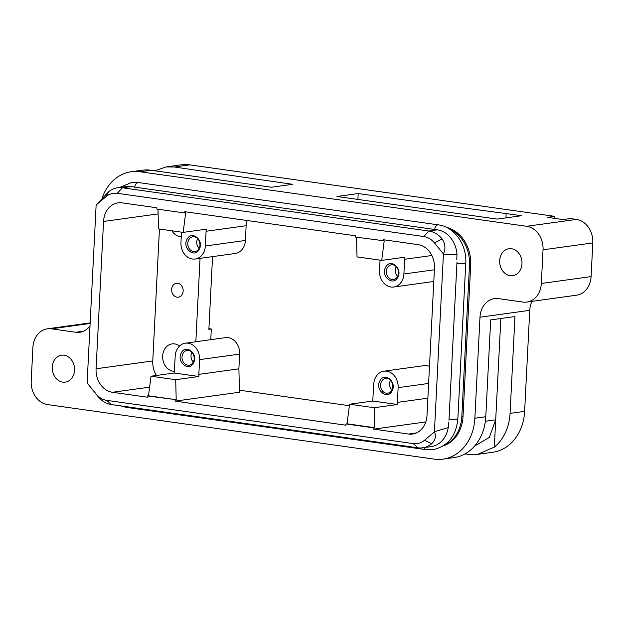 <?xml version="1.0" encoding="UTF-8"?>
<svg xmlns="http://www.w3.org/2000/svg" width="624" height="624" viewBox="0 0 624 624"><rect width="100%" height="100%" fill="white"/><g stroke="black" fill="none" stroke-linecap="round" stroke-linejoin="round"><path stroke-width="0.94" d="M554.572 218.369L554.681 216.349L189.797 164.876A46.761 38.212 -97.9 0 0 181.054 164.853L165.953 166.943L174.424 166.998A4251.055 555.399 2.9 0 0 292.703 184.306L271.479 187.239L150.961 170.243A46.761 38.212 -97.9 0 0 142.21 170.219L131.29 171.733A46.761 38.212 -97.9 0 0 102.164 198.026M531.976 301.353A21.255 17.371 -97.9 0 0 529.745 310.331L479.981 317.21A21.255 17.371 -97.9 0 1 494.489 298.607A21.255 17.371 -97.9 0 1 498.467 298.615L522.85 302.055A21.255 17.371 -97.9 0 0 526.828 302.071A21.255 17.371 -97.9 0 0 541.336 283.468L543.036 249.795A21.255 17.371 -97.9 0 0 526.687 226.294L140.033 171.748A46.761 38.212 -97.9 0 0 131.29 171.733M474.755 445.942L489.302 437.424L495.706 419.819L494.317 447.119L477.61 454.358L492.71 452.267A46.761 38.212 -97.9 0 0 524.628 411.356L529.745 310.331M526.828 302.071L576.584 295.191A21.255 17.371 -97.9 0 0 591.092 276.596L592.8 242.923A21.255 17.371 -97.9 0 0 576.451 219.414L570.352 218.556L563.074 219.562L547.396 217.355L554.681 216.349M83.569 331.18L75.769 332.257A21.255 17.371 -97.9 0 0 79.747 332.264A21.255 17.371 -97.9 0 0 89.996 325.985M75.769 332.257L51.386 328.817A21.255 17.371 -97.9 0 0 47.416 328.809A21.255 17.371 -97.9 0 0 32.908 347.404L31.2 381.077A21.255 17.371 -97.9 0 0 47.549 404.586L434.203 459.124A46.761 38.212 -97.9 0 0 442.946 459.147A46.761 38.212 -97.9 0 0 474.864 418.228L479.981 317.21M511.516 248.742A13.603 11.115 -97.9 0 0 508.973 248.734A13.603 11.115 -97.9 0 0 500.729 267.29A13.603 11.115 -97.9 0 0 510.151 275.683A13.603 11.115 -97.9 0 0 512.694 275.683A13.603 11.115 -97.9 0 0 520.946 257.135A13.603 11.115 -97.9 0 0 511.516 248.742M64.085 355.196A13.603 11.115 -97.9 0 0 61.542 355.189A13.603 11.115 -97.9 0 0 53.297 373.745A13.603 11.115 -97.9 0 0 62.72 382.138A13.603 11.115 -97.9 0 0 65.263 382.138A13.603 11.115 -97.9 0 0 73.515 363.589A13.603 11.115 -97.9 0 0 64.085 355.196M443.438 445.793A34.437 28.135 -97.9 0 0 463.024 416.559L470.699 265.028A34.437 28.135 -97.9 0 0 446.597 227.409M477.61 454.358L468.593 454.373A4251.055 555.399 -177.1 0 1 464.997 453.898M494.317 447.119A46.761 38.212 -97.9 0 0 510.065 413.369L514.964 316.555L490.69 319.909L485.792 416.723L474.864 418.228M506.15 213.564L521.477 215.732L497.203 219.086L336.968 196.482L358.192 193.549A4251.055 555.399 2.9 0 0 506.15 213.564L505.931 217.877M154.9 170.797L165.953 166.943M442.946 459.147L453.874 457.634A46.761 38.212 -97.9 0 0 485.792 416.723M444.428 445.13A34.437 28.135 -97.9 0 0 461.807 416.723L469.482 265.192A34.437 28.135 -97.9 0 0 449.124 228.813M500.838 318.505L495.706 419.819L485.371 421.247M358.192 193.549L357.895 199.43M434.468 242.947L442.12 238.937C445.38 244.015 445.801 249.007 443.375 253.921L434.468 242.947A20.6 16.832 82.1 0 0 423.782 236.551L117.25 193.307A20.6 16.832 -97.9 0 0 106.072 196.622L108.514 191.88L96.19 204.945A25.506 20.842 82.1 0 0 96.119 205.249L87.126 382.676A25.506 20.842 -97.9 0 0 87.173 382.996L96.073 393.962A20.6 16.832 -97.9 0 0 106.759 400.366L111.368 404.555A25.506 20.842 -97.9 0 1 98.14 396.63L87.173 382.996M456.752 259.342L456.986 254.693L443.414 254.241L434.429 431.668A25.506 20.842 82.1 0 1 434.351 431.972L424.476 440.287A20.6 16.832 82.1 0 1 413.299 443.602L106.759 400.366M448.477 422.768L448.227 427.619L434.429 431.668M448.976 420.248L456.994 261.963M210.764 339.674L211.302 329.004L208.907 328.661M239.405 390.195L349.37 405.709M424.476 440.287L431.746 443.687A25.506 20.842 82.1 0 1 422.674 447.806L431.168 446.628A25.506 20.842 -97.9 0 0 448.227 427.619M108.514 191.88A25.506 20.842 82.1 0 1 117.577 187.769A25.506 20.842 82.1 0 1 122.351 187.777L428.883 231.02A25.506 20.842 -97.9 0 1 442.12 238.937M117.577 187.769L126.079 186.592A25.506 20.842 82.1 0 1 130.845 186.607L437.385 229.843L428.883 231.02L423.782 236.551M456.986 254.693A25.506 20.842 -97.9 0 0 437.385 229.843M431.746 443.687C435.466 439.819 436.332 435.911 434.351 431.972M422.674 447.806A25.506 20.842 82.1 0 1 417.908 447.79L111.368 404.555M181.256 236.66A13.814 11.287 82.1 0 1 171.889 230.794M174.4 371.35A13.814 11.287 82.1 0 1 162.661 355.984A13.814 11.287 82.1 0 1 172.091 343.894A13.814 11.287 82.1 0 1 179.595 346.008M211.302 329.004L208.876 329.339L212.558 256.612M195.835 341.734L200.054 258.336M157.989 209.212L158.473 228.899L183.167 232.385L185.663 212.807L184.571 212.956L184.727 211.708L355.415 235.786L355.446 237.065L384.212 240.817L381.724 260.387L404.906 257.189L404.641 259.272L431.87 255.505M147.428 395.944L148.52 395.795L151.008 376.217L175.711 379.704L176.194 399.695L147.428 395.944L147.264 397.192L112.429 392.278A21.255 17.371 82.1 0 1 96.08 368.776L103.545 221.458A21.255 17.371 82.1 0 1 118.053 202.855A21.255 17.371 82.1 0 1 122.031 202.862L156.858 207.776L156.889 209.056L184.571 212.956M383.12 240.965L383.276 239.717L418.111 244.631A21.255 17.371 82.1 0 1 434.468 268.133L427.003 415.459A21.255 17.371 82.1 0 1 412.495 434.054A21.255 17.371 82.1 0 1 408.517 434.047L373.682 429.133L373.651 427.853L374.743 427.705L374.26 407.714L397.441 404.508L372.739 401.029L349.557 404.227L347.069 423.805L374.743 427.705M151.008 376.217L174.19 373.019L175.204 356.203A14.882 12.16 82.1 0 1 185.359 343.184A14.882 12.16 82.1 0 1 199.586 359.642L198.838 374.377L238.891 368.839L239.46 392.239L175.133 401.123L345.821 425.201L345.977 423.953L347.069 423.805M425.786 421.933L373.682 429.133M106.072 196.622L96.19 204.945M345.977 423.953L373.651 427.853M176.194 399.695L148.52 395.795M156.406 375.476A21.255 17.371 82.1 0 1 152.763 360.945L159.44 229.031M182.606 287.617A7.012 5.733 82.1 0 1 178.355 297.18A7.012 5.733 82.1 0 1 172.177 292.851A7.012 5.733 82.1 0 1 176.436 283.288A7.012 5.733 82.1 0 1 182.606 287.617M380.039 260.153L379.509 270.559A14.882 12.16 82.1 0 0 393.736 287.024A14.882 12.16 82.1 0 0 403.892 273.998L404.641 259.272M246.808 220.467L246.137 225.724L206.084 231.262L205.343 245.996A14.882 12.16 82.1 0 1 195.187 259.015A14.882 12.16 82.1 0 1 180.96 242.557L181.483 232.144M246.137 225.724L245.396 240.458A14.882 12.16 82.1 0 1 235.24 253.477L195.187 259.015M427.877 398.174L397.387 402.386L398.135 387.652A14.882 12.16 82.1 0 0 383.908 371.194L423.961 365.656A14.882 12.16 82.1 0 1 429.484 366.436M372.739 401.029L373.753 384.212A14.882 12.16 82.1 0 1 383.908 371.194M238.891 368.839L239.639 354.112L199.586 359.642M185.359 343.184L225.404 337.646A14.882 12.16 82.1 0 1 239.639 354.112M175.102 399.851L175.133 401.123M198.838 374.377L198.892 376.498L174.19 373.019M175.711 379.704L198.892 376.498M397.387 402.386L397.441 404.508M183.167 232.385L206.349 229.18L206.084 231.262M381.724 260.387L357.022 256.909L356.546 237.221M349.557 404.227L374.26 407.714M392.005 390.952C397.285 382.114 384.423 371.452 379.883 380.913C374.603 389.743 387.465 400.405 392.005 390.952M392.777 385.983A5.312 4.345 82.1 0 1 392.504 384.025M390.484 380.297A7.441 6.076 -97.9 0 0 390.484 380.305A7.441 6.076 -97.9 0 0 391.841 390.117A7.441 6.076 82.1 0 1 387.691 393.198A7.441 6.076 82.1 0 1 381.592 389.602A7.441 6.076 82.1 0 1 381.498 381.545A7.441 6.076 82.1 0 1 385.655 378.464A7.441 6.076 82.1 0 1 391.755 382.06A7.441 6.076 82.1 0 1 391.841 390.117M397.761 277.306C403.042 268.468 390.179 257.806 385.648 267.259C380.359 276.097 393.221 286.759 397.761 277.306M398.533 272.337A5.312 4.345 82.1 0 1 398.26 270.379M396.24 266.651L396.24 266.651A7.441 6.076 -97.9 0 0 397.597 276.471A7.441 6.076 82.1 0 1 393.448 279.552A7.441 6.076 82.1 0 1 387.348 275.956A7.441 6.076 82.1 0 1 387.262 267.899A7.441 6.076 82.1 0 1 391.412 264.81A7.441 6.076 82.1 0 1 397.511 268.414A7.441 6.076 82.1 0 1 397.597 276.471M193.448 362.942C198.736 354.104 185.874 343.442 181.334 352.903C176.046 361.741 188.916 372.403 193.448 362.942M194.228 357.973A5.312 4.345 82.1 0 1 193.955 356.023M191.935 352.295L191.935 352.295A7.441 6.076 -97.9 0 0 193.292 362.115A7.441 6.076 82.1 0 1 189.142 365.188A7.441 6.076 82.1 0 1 183.043 361.592A7.441 6.076 82.1 0 1 182.949 353.535A7.441 6.076 82.1 0 1 187.099 350.454A7.441 6.076 82.1 0 1 193.198 354.05A7.441 6.076 82.1 0 1 193.292 362.107M199.204 249.296C204.493 240.458 191.63 229.796 187.091 239.249C181.802 248.087 194.672 258.749 199.204 249.296M199.984 244.327A5.312 4.345 82.1 0 1 199.711 242.369M197.691 238.641A7.441 6.076 -97.9 0 0 197.691 238.649A7.441 6.076 -97.9 0 0 199.048 248.461A7.441 6.076 82.1 0 1 194.899 251.542A7.441 6.076 82.1 0 1 188.799 247.946A7.441 6.076 82.1 0 1 188.705 239.889A7.441 6.076 82.1 0 1 192.863 236.8A7.441 6.076 82.1 0 1 198.955 240.404A7.441 6.076 82.1 0 1 199.048 248.461M524.628 411.356L510.065 413.369M189.797 164.876L174.424 166.998M150.961 170.243L140.033 171.748M576.451 219.414L526.687 226.294M90.129 323.466L51.386 328.817M591.092 276.596L541.336 283.468M592.8 242.923L543.036 249.795M470.699 265.028L469.482 265.192M463.024 416.559L461.807 416.723M117.25 193.307L122.351 187.777L130.845 186.607M408.517 434.047L416.317 432.97M112.429 392.278L149.62 387.145M96.073 393.962L98.14 396.63M413.299 443.602L417.908 447.79M96.08 368.776L152.763 360.945M103.545 221.458L158.106 213.915M403.892 273.998L434.382 269.786M205.343 245.996L245.396 240.458M428.626 383.44L398.135 387.652M119.535 187.496L131.477 182.551L138.512 182.567L438.43 224.874C454.459 226.777 467.033 245.029 465.761 263.047A5.741 0.749 -177.1 0 1 464.732 263.422A5.741 0.749 -177.1 0 1 456.932 263.234M438.43 224.874A5.741 3.221 98 0 0 437.915 224.874A5.741 3.221 98 0 0 434.554 229.445M138.512 182.567A5.741 3.221 98 0 0 137.998 182.567A5.741 3.221 98 0 0 134.636 187.138M120.19 405.795L126.095 407.339A5.741 3.221 -82 0 1 124.667 406.427M126.095 407.339L426.013 449.647A5.741 3.221 -82 0 1 423.977 447.626M465.761 263.047L457.868 418.79A5.741 0.749 -177.1 0 1 456.838 419.164A5.741 0.749 -177.1 0 1 449.038 418.977M90.152 322.904L47.416 328.809M393.736 287.024L433.789 281.486M426.013 449.647L433.048 449.662C447.899 446.277 456.175 435.989 457.868 418.79"/></g></svg>
